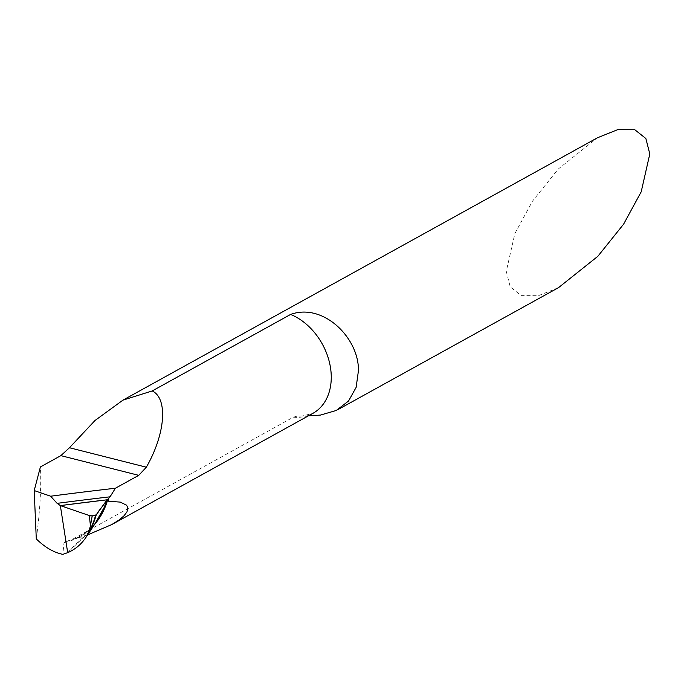 <?xml version="1.0" encoding="UTF-8"?>
<svg xmlns="http://www.w3.org/2000/svg" width="684" height="684" viewBox="0 0 684 684"><rect width="100%" height="100%" fill="white"/><g stroke="black" fill="none" stroke-linecap="round" stroke-linejoin="round"><path stroke-width="0.51" stroke-dasharray="3.42 2.56" d="M558.589 287.596L538.359 295.702L521.276 295.625L510.221 286.844L506.28 271.386L514.872 233.535L532.494 201.147L558.247 169.033L597.491 137.749M36.286 538.898C39.569 514.949 41.031 493.019 40.672 473.097L40.407 466.95M87.62 534.897L65.142 541.702L64.014 542.617L62.825 554.348M308.433 415.821L296.993 416.171L293.308 417.197L71.41 539.89M96.162 522.012L87.398 533.571L67.69 552.663L94.862 523.978M293.308 417.197A56.156 41.801 -118.9 0 0 312.87 413.367L302.815 415.863M64.014 542.617A85.363 65.895 -113.1 0 0 97.957 519.318M65.142 541.702A85.004 65.621 -113.1 0 0 70.956 540.223A85.004 65.621 -113.1 0 0 94.452 524.602M96.17 522.003L97.299 520.302M97.992 519.267C91.665 528.561 83.952 535.068 74.864 538.787L80.934 537.085"/><path stroke-width="1.03" d="M337.981 409.579L558.589 287.596L597.833 256.312L623.586 224.198L641.199 191.811L649.8 153.96L645.858 138.501L634.803 129.729L617.712 129.652L597.491 137.749L122.966 400.131L152.216 390.949L290.614 314.426C323.609 302.465 359.245 338.46 358.425 370.822L356.133 387.366L348.532 401.038L336.263 410.477L320.403 415.085L308.433 415.821M122.966 400.131L95.008 420.489L69.469 447.746L60.867 455.638L40.407 466.95L34.2 490.556L36.286 538.898C44.879 547.328 53.728 552.484 62.825 554.348L67.69 552.663L60.346 505.587L67.69 552.663C75.454 549.355 81.772 543.925 86.646 536.367L86.252 536.974M94.862 523.978L104.173 507.46L107.294 500.483L108.713 501.261L120.256 502.107L126.617 505.219L127.891 507.947L126.985 511.88L123.924 515.89L118.905 520.105L111.783 524.56L87.62 534.897M110.056 496.815L107.277 499.782A1682.64 642.934 -1.5 0 0 60.346 505.587L57.131 503.356A1686.248 644.311 178.5 0 1 110.056 496.815L115.408 488.231A1693.054 646.91 178.5 0 0 50.633 496.216L34.2 490.556M152.216 390.949C168.153 398.464 165.425 433.972 146.342 467.206L138.724 475.346L115.408 488.231M97.957 519.318A85.363 65.895 -113.1 0 0 104.173 507.46A85.363 65.895 -113.1 0 0 106.576 500.534L107.294 500.483L107.277 499.782A1682.64 642.934 -1.5 0 0 60.346 505.587L89.33 515.556A4.215 1.607 -1.5 0 0 91.1 515.907L92.22 515.941L90.442 525.799L88.612 532.52L86.646 536.367A98.564 76.095 -113.1 0 0 96.299 514.676L106.576 500.534A14.039 5.361 178.5 0 1 107.277 499.782L104.173 507.46L96.162 522.012M50.633 496.216L57.131 503.356M88.612 532.52A98.838 76.3 -113.1 0 0 95.666 515.197L96.299 514.676M95.666 515.197L92.22 515.941M107.277 499.782L60.346 505.587L89.33 515.556C98.342 517.019 97.53 511.444 100.155 509.375L107.277 499.782M111.783 524.56L312.87 413.367A56.156 41.801 -118.9 0 0 331.244 375.755A56.156 41.801 -118.9 0 0 290.614 314.426M108.713 501.261A56.156 41.801 -118.9 0 0 108.696 498.807A56.156 41.801 -118.9 0 0 108.688 498.456M138.724 475.346L60.867 455.638M146.342 467.206L69.469 447.746M94.452 524.602A85.004 65.621 -113.1 0 0 107.448 500.637M90.442 525.799L89.33 515.556M97.299 520.302L97.992 519.267M86.235 536.991L96.17 522.012"/></g></svg>
